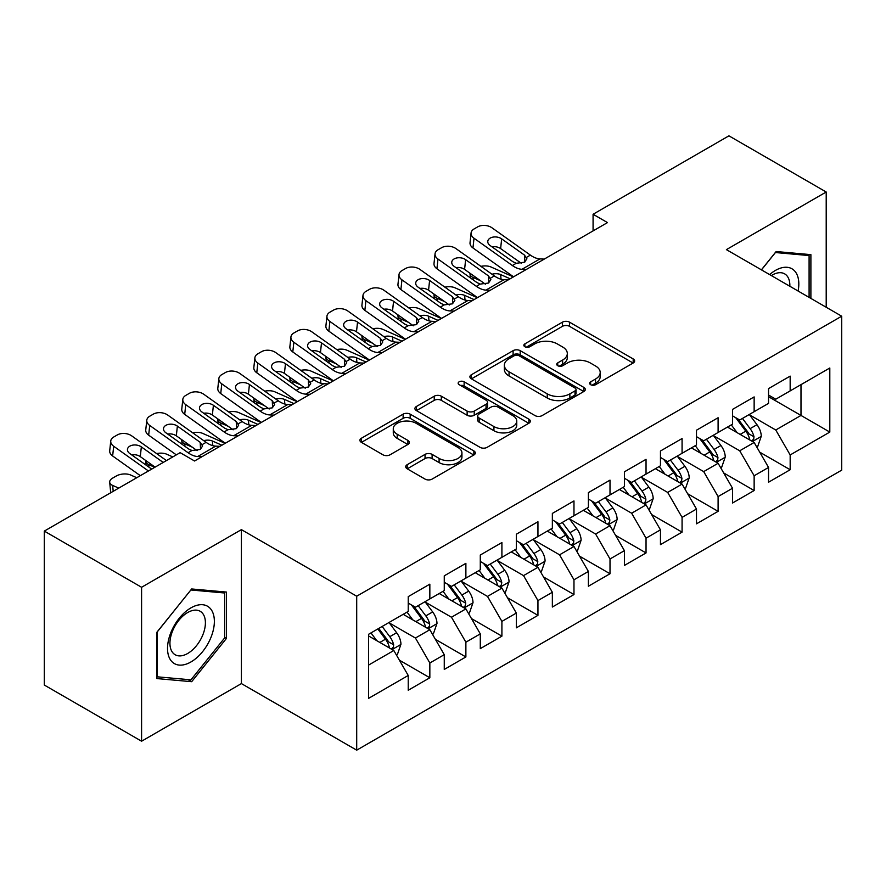 <?xml version="1.0" encoding="UTF-8"?>
<svg xmlns="http://www.w3.org/2000/svg" width="886" height="886" viewBox="0 0 886 886"><rect width="100%" height="100%" fill="white"/><g stroke="black" fill="none" stroke-linecap="round" stroke-linejoin="round"><path stroke-width="1.33" d="M590.652 384.701A3.5 2.027 0 0 0 595.602 384.701L633.18 363.005A5.006 2.891 0 0 0 634.653 360.967A5.006 2.891 0 0 0 633.18 358.93L569.521 322.172A5.006 2.891 0 0 0 562.444 322.172L524.866 343.868A3.5 2.027 0 0 0 523.847 345.296A3.5 2.027 0 0 0 524.866 346.725A3.5 2.027 0 0 0 529.817 346.725L534.679 343.923A16.003 9.237 0 0 1 557.316 343.923L562.621 346.98A16.003 9.237 0 0 1 567.317 353.514A16.003 9.237 0 0 1 562.621 360.048L557.759 362.861A3.5 2.027 0 0 0 556.74 364.29A3.5 2.027 0 0 0 557.759 365.719A3.5 2.027 0 0 0 562.71 365.719L567.572 362.906A16.003 9.237 0 0 1 590.209 362.906L595.514 365.973A16.003 9.237 0 0 1 600.21 372.508A16.003 9.237 0 0 1 595.514 379.042L590.652 381.844A3.5 2.027 0 0 0 589.633 383.273A3.5 2.027 0 0 0 590.652 384.701L590.652 381.844M407.183 464.696A5.006 2.891 0 0 0 405.722 466.745A5.006 2.891 0 0 0 407.183 468.783L425.047 479.093A5.006 2.891 0 0 0 432.113 479.093L473.855 455.005A5.006 2.891 0 0 0 475.317 452.956A5.006 2.891 0 0 0 473.855 450.919L410.185 414.161A5.006 2.891 0 0 0 403.119 414.161L361.377 438.26A5.006 2.891 0 0 0 359.915 440.298A5.006 2.891 0 0 0 361.377 442.335L382.951 454.795A5.006 2.891 0 0 0 390.028 454.795L407.892 444.484A5.006 2.891 0 0 0 409.354 442.446A5.006 2.891 0 0 0 407.892 440.397L397.194 434.229A13.379 7.73 0 0 1 393.273 428.758A13.379 7.73 0 0 1 401.535 421.625A13.379 7.73 0 0 1 416.11 423.298L458.018 447.496A13.379 7.73 0 0 1 461.938 452.956A13.379 7.73 0 0 1 453.687 460.1A13.379 7.73 0 0 1 439.102 458.416L432.113 454.385A5.006 2.891 0 0 0 425.047 454.385L407.183 464.696L407.183 468.783M141.583 587.274L141.583 741.217L241.402 683.593L241.402 529.64L141.583 587.274L44.3 531.102L180.146 452.668L194.555 460.997L607.486 222.585L593.077 214.268L593.077 230.914M241.402 529.64L356.704 596.212L841.7 316.202L841.7 470.145L356.704 750.165L356.704 596.212M826.206 307.254L826.206 192.007L726.398 249.63L841.7 316.202M826.206 192.007L728.923 135.835L593.077 214.268M535.033 415.589A5.006 2.891 0 0 0 542.11 415.589L583.841 391.501A5.006 2.891 0 0 0 585.314 389.452A5.006 2.891 0 0 0 583.841 387.415L520.182 350.657A5.006 2.891 0 0 0 513.105 350.657L471.374 374.756A5.006 2.891 0 0 0 469.912 376.794A5.006 2.891 0 0 0 471.374 378.831L535.033 415.589M460.576 385.465A3.5 2.027 0 0 1 464.12 385.953L464.12 381.8L528.853 419.167A5.006 2.891 0 0 1 530.315 421.204A5.006 2.891 0 0 1 528.853 423.253L487.112 447.341A5.006 2.891 0 0 1 480.035 447.341L416.376 410.583L416.376 406.508A5.006 2.891 0 0 0 414.914 408.546A5.006 2.891 0 0 0 416.376 410.583M416.376 406.508L434.24 396.197A5.006 2.891 0 0 1 441.317 396.197L467.132 411.104A5.006 2.891 0 0 0 474.209 411.104L486.049 404.26A5.006 2.891 0 0 0 487.521 402.211A5.006 2.891 0 0 0 486.049 400.173L459.169 384.657A3.5 2.027 0 0 1 458.151 383.228A3.5 2.027 0 0 1 460.31 381.357A3.5 2.027 0 0 1 464.12 381.8M768.55 396.718L800.988 415.434L800.988 384.646L829.805 368L790.168 390.892L790.168 376.118L768.55 388.6L768.55 403.374L754.141 411.691L754.141 396.917L732.523 409.398L732.523 424.172L718.103 432.49L718.103 417.727L696.485 430.208L696.485 444.971L682.076 453.3L682.076 438.526L660.458 451.007L660.458 465.781L646.038 474.099L646.038 459.325L624.42 471.817L624.42 486.58L610.011 494.909L610.011 480.134L588.393 492.616L588.393 507.39L573.973 515.707L573.973 500.933L552.355 513.415L552.355 528.189L537.946 536.506L537.946 521.743L516.328 534.225L516.328 548.988L501.908 557.316L501.908 542.542L480.29 555.024L480.29 569.798L465.881 578.115L465.881 563.341L444.263 575.822L444.263 590.597L429.843 598.925L429.843 584.151L408.224 596.632L408.224 611.406L368.598 634.287L368.598 698.356L408.224 675.475L393.816 650.512L368.598 635.949M829.805 368L829.805 432.08L790.168 454.961L775.759 429.998L749.634 414.914M759.723 452.159L790.168 469.735L790.168 454.961M790.168 469.735L768.55 482.217L768.55 467.443L754.141 475.771L739.732 450.797L713.607 435.724M723.696 472.958L754.141 490.534L754.141 475.771M754.141 490.534L732.523 503.015L732.523 488.252L718.103 496.57L703.694 471.607L677.568 456.523M687.658 493.757L718.103 511.344L718.103 496.57M718.103 511.344L696.485 523.825L696.485 509.051L682.076 517.369L667.667 492.406L641.542 477.321M651.631 514.567L682.076 532.143L682.076 517.369M682.076 532.143L660.458 544.624L660.458 529.85L646.038 538.179L631.629 513.215L605.503 498.131M615.593 535.365L646.038 552.942L646.038 538.179M646.038 552.942L624.42 565.423L624.42 550.66L610.011 558.977L595.602 534.014L569.476 518.93M579.566 556.175L610.011 573.751L610.011 558.977M610.011 573.751L588.393 586.233L588.393 571.459L573.973 579.776L559.564 554.813L533.438 539.74M543.528 576.974L573.973 594.55L573.973 579.776M573.973 594.55L552.355 607.032L552.355 592.269L537.946 600.586L523.537 575.623L497.411 560.539M507.501 597.773L537.946 615.36L537.946 600.586M537.946 615.36L516.328 627.842L516.328 613.068L501.908 621.385L487.499 596.422L461.373 581.338M471.463 618.583L501.908 636.159L501.908 621.385M501.908 636.159L480.29 648.641L480.29 633.867L465.881 642.195L451.472 617.232L425.346 602.148M435.436 639.382L465.881 656.958L465.881 642.195M465.881 656.958L444.263 669.439L444.263 654.676L429.843 662.994L415.434 638.031L389.308 622.947M399.398 660.181L429.843 677.768L429.843 662.994M429.843 677.768L408.224 690.249L408.224 675.475M408.224 603.078L415.434 607.242L429.843 598.925M368.598 665.076L393.816 650.512M444.263 582.279L451.472 586.432L465.881 578.115M415.434 638.031L429.843 629.713L403.185 614.319M444.263 654.676L429.843 629.713M480.29 561.469L487.499 565.633L501.908 557.316M451.472 617.232L465.881 608.903L439.212 593.509M480.29 633.867L465.881 608.903M516.328 540.67L523.537 544.835L537.946 536.506M487.499 596.422L501.908 588.105L475.25 572.71M516.328 613.068L501.908 588.105M552.355 519.872L559.564 524.025L573.973 515.707M523.537 575.623L537.946 567.295L511.277 551.9M552.355 592.269L537.946 567.295M588.393 499.062L595.602 503.226L610.011 494.909M559.564 554.813L573.973 546.496L547.315 531.102M588.393 571.459L573.973 546.496M624.42 478.263L631.629 482.427L646.038 474.099M595.602 534.014L610.011 525.697L583.342 510.303M624.42 550.66L610.011 525.697M660.458 457.453L667.667 461.617L682.076 453.3M631.629 513.215L646.038 504.887L619.38 489.493M660.458 529.85L646.038 504.887M696.485 436.654L703.694 440.818L718.103 432.49M667.667 492.406L682.076 484.088L655.407 468.694M696.485 509.051L682.076 484.088M732.523 415.855L739.732 420.008L754.141 411.691M703.694 471.607L718.103 463.278L691.445 447.884M732.523 488.252L718.103 463.278M768.55 395.045L775.759 399.209L790.168 390.892M739.732 450.797L754.141 442.479L727.472 427.085M768.55 467.443L754.141 442.479M44.3 531.102L44.3 685.044L141.583 741.217M241.402 683.593L356.704 750.165M775.759 429.998L800.988 415.434L829.805 432.08M810.889 298.416L810.889 254.636L776.125 251.535L761.406 269.842M226.439 638.429L226.439 592.069L191.675 588.968L156.9 632.216L156.9 678.576L191.675 681.688L226.439 638.429L224.645 637.388M592.058 385.2L595.514 383.206A16.003 9.237 0 0 0 600.21 376.661L600.21 372.508M567.317 353.514L567.317 357.678A16.003 9.237 0 0 1 562.621 364.212L559.166 366.206M633.113 363.05L569.521 326.336A5.006 2.891 0 0 0 562.444 326.336L526.273 347.223M583.774 391.534L520.182 354.821A5.006 2.891 0 0 0 513.105 354.821L471.441 378.876M575.003 390.881A3.5 2.027 0 0 0 576.033 389.452A3.5 2.027 0 0 0 575.003 388.024L519.118 355.762A3.5 2.027 0 0 0 514.168 355.762L509.04 358.719A16.003 9.237 0 0 0 504.355 365.253A16.003 9.237 0 0 0 509.04 371.788L547.238 393.849A16.003 9.237 0 0 0 569.875 393.849L575.003 390.881L575.003 395.045A3.5 2.027 0 0 0 576.033 393.617L576.033 389.452M504.355 365.253L504.355 369.418A16.003 9.237 0 0 0 509.04 375.952L509.04 371.788M575.003 395.045L569.875 398.002A16.003 9.237 0 0 1 547.238 398.002L509.04 375.952M416.442 410.628L434.24 400.35L434.24 396.197M487.521 402.211L487.521 406.375A5.006 2.891 0 0 1 486.049 408.424L474.209 415.257A5.006 2.891 0 0 1 467.132 415.257L441.317 400.35A5.006 2.891 0 0 0 434.24 400.35M464.12 385.953L528.787 423.286M493.923 426.565A13.379 7.73 0 0 0 508.509 428.237A13.379 7.73 0 0 0 516.76 421.105A13.379 7.73 0 0 0 512.839 415.645L498.076 407.117A5.006 2.891 0 0 0 490.999 407.117L479.16 413.961A5.006 2.891 0 0 0 477.687 415.999A5.006 2.891 0 0 0 479.16 418.037L493.923 426.565L493.923 430.729A13.379 7.73 0 0 0 508.509 432.401A13.379 7.73 0 0 0 516.76 425.269L516.76 421.105M477.687 415.999L477.687 420.163A5.006 2.891 0 0 0 479.16 422.201L479.16 418.037M493.923 430.729L479.16 422.201M461.938 452.956L461.938 457.121A13.379 7.73 0 0 1 453.687 464.253A13.379 7.73 0 0 1 439.102 462.581L432.113 458.549A5.006 2.891 0 0 0 425.047 458.549L407.25 468.827M393.273 428.758L393.273 432.922A13.379 7.73 0 0 0 397.194 438.382L397.194 434.229M407.826 444.528L397.194 438.382M473.788 455.039L410.185 418.325A5.006 2.891 0 0 0 403.119 418.325L361.444 442.38M187.998 679.562L191.675 681.688M756.81 447.098L757.674 446.599L761.273 436.2A13.5 7.797 -120 0 0 756.965 424.693L749.312 414.482M513.393 276.919L490.988 266.985A10.189 5.161 -5.4 0 0 480.932 266.365M737.108 432.645L731.293 424.881M480.533 280.74L472.969 277.384L473.213 279.91M728.569 427.716L727.915 426.83M751.594 441.006L753.687 439.124L753.986 436.776A13.5 7.797 -120 0 0 750.121 428.647L742.468 418.436M738.093 419.067L747.551 431.692A6.878 3.976 60 0 1 748.803 433.775L753.986 436.776M470.089 273.309A10.189 5.161 -5.4 0 0 470.023 274.184A10.189 5.161 -5.4 0 0 472.969 277.384M491.974 274.228A8.151 4.131 174.6 0 1 500.623 274.571L510.148 278.791M735.723 417.694L745.79 431.15A13.5 7.797 60 0 1 749.656 439.268L749.933 440.054M526.24 269.499L521.976 269.3A25.484 14.708 60 0 1 512.374 265.523L474.01 238.223L472.969 247.958A10.189 6.523 -173.9 0 1 470.034 242.72L471.075 232.985A10.189 6.523 6.1 0 0 474.01 238.223M513.636 276.775A38.22 22.061 60 0 1 511.333 275.258L472.969 247.958M544.248 259.1L539.995 258.9A25.484 14.708 60 0 1 530.393 255.124L492.018 227.824A10.189 6.523 6.1 0 0 477.654 226.894L474.054 228.976A10.189 6.523 6.1 0 0 471.075 232.985M524.833 262.046L524.49 255.102L526.904 258.79L524.523 262.234L516.261 263.275L512.961 261.758L490.135 245.522A8.151 5.216 -173.9 0 1 487.787 241.324A8.151 5.216 -173.9 0 1 490.168 238.112A8.151 5.216 -173.9 0 1 501.664 238.866L500.623 248.601L521.422 263.386M500.623 248.601A8.151 5.216 6.1 0 0 491.996 246.84M524.49 255.102L501.664 238.866M720.772 467.897L721.636 467.398L725.246 456.999A13.5 7.797 -120 0 0 720.927 445.503L713.274 435.281M477.355 297.718L454.95 287.784A10.189 5.161 -5.4 0 0 444.894 287.175M701.081 453.455L695.266 445.68M444.495 301.539L436.931 298.183L437.175 300.719M692.542 448.526L691.877 447.64M715.567 461.816L717.66 459.934L717.948 457.575A13.5 7.797 -120 0 0 714.083 449.457L706.43 439.234M702.066 439.877L711.513 452.491A6.878 3.976 60 0 1 712.765 454.584L717.948 457.575M434.062 294.108A10.189 5.161 -5.4 0 0 433.996 294.994A10.189 5.161 -5.4 0 0 436.931 298.183M455.936 295.027A8.151 4.131 174.6 0 1 464.596 295.37L474.121 299.59M699.685 438.504L709.764 451.949A13.5 7.797 60 0 1 713.629 460.078L713.906 460.853M684.745 488.707L685.609 488.208L689.208 477.798A13.5 7.797 -120 0 0 684.9 466.302L677.247 456.091M441.328 318.517L418.923 308.594A10.189 5.161 -5.4 0 0 408.867 307.974M665.043 474.254L659.228 466.49M408.468 322.338L400.904 318.993L401.148 321.518M656.504 469.325L655.85 468.439M679.529 482.615L681.622 480.733L681.921 478.374A13.5 7.797 -120 0 0 678.056 470.256L670.403 460.044M666.028 460.676L675.486 473.301A6.878 3.976 60 0 1 676.738 475.383L681.921 478.374M398.024 314.918A10.189 5.161 -5.4 0 0 397.958 315.793A10.189 5.161 -5.4 0 0 400.904 318.993M419.909 315.826A8.151 4.131 174.6 0 1 428.558 316.169L438.083 320.4M663.658 459.302L673.725 472.759A13.5 7.797 60 0 1 677.591 480.876L677.868 481.652M490.202 290.298L485.949 290.11A25.484 14.708 60 0 1 476.347 286.322L437.972 259.033L436.931 268.757A10.189 6.523 -173.9 0 1 434.007 263.519L435.048 253.784A10.189 6.523 6.1 0 0 437.972 259.033M477.598 297.574A38.22 22.061 60 0 1 475.306 296.057L436.931 268.757M508.221 279.898L503.957 279.699A25.484 14.708 60 0 1 494.355 275.923L455.991 248.623A10.189 6.523 6.1 0 0 441.627 247.692L438.016 249.774A10.189 6.523 6.1 0 0 435.048 253.784M488.806 282.844L488.452 275.9L490.866 279.599L488.485 283.044L480.223 284.085L476.923 282.556L454.097 266.321A8.151 5.216 -173.9 0 1 451.76 262.134A8.151 5.216 -173.9 0 1 454.141 258.922A8.151 5.216 -173.9 0 1 465.626 259.664L464.596 269.399L485.384 284.185M464.596 269.399A8.151 5.216 6.1 0 0 455.969 267.65M488.452 275.9L465.626 259.664M454.175 311.108L449.911 310.908A25.484 14.708 60 0 1 440.309 307.132L401.945 279.832L400.904 289.567A10.189 6.523 -173.9 0 1 397.969 284.317L399.01 274.594A10.189 6.523 6.1 0 0 401.945 279.832M441.571 318.384A38.22 22.061 60 0 1 439.268 316.856L400.904 289.567M472.183 300.708L467.93 300.509A25.484 14.708 60 0 1 458.328 296.721L419.953 269.433A10.189 6.523 6.1 0 0 405.589 268.502L401.989 270.584A10.189 6.523 6.1 0 0 399.01 274.594M452.768 303.654L452.425 296.71L454.839 300.398L452.458 303.843L444.196 304.884L440.896 303.366L418.07 287.13A8.151 5.216 -173.9 0 1 415.722 282.933A8.151 5.216 -173.9 0 1 418.103 279.721A8.151 5.216 -173.9 0 1 429.599 280.474L428.558 290.198L449.357 304.994M428.558 290.198A8.151 5.216 6.1 0 0 419.931 288.448M452.425 296.71L429.599 280.474M798.098 291.029A33.125 19.127 120 0 0 795.683 272.246A33.125 19.127 120 0 0 769.635 274.594M789.836 286.256A25.074 14.475 120 0 0 787.477 276.476A25.074 14.475 120 0 0 784.653 273.863A25.074 14.475 120 0 0 771.341 275.579M775.328 252.521L809.095 255.567L809.095 297.375M806.858 254.282L809.095 255.567M761.473 269.887L775.405 252.565M170.666 660.148A33.125 19.127 120 0 0 202.661 651.564A33.125 19.127 120 0 0 211.233 609.679A33.125 19.127 120 0 0 179.238 618.251A33.125 19.127 120 0 0 170.666 660.148M172.316 652.118A25.074 14.475 120 0 0 175.129 654.732A25.074 14.475 120 0 0 198.464 643.026A25.074 14.475 120 0 0 203.027 613.909A25.074 14.475 120 0 0 200.203 611.296A25.074 14.475 120 0 0 176.868 623.002A25.074 14.475 120 0 0 172.316 652.118M190.955 589.987L224.645 593L224.645 637.92L190.955 679.828L157.265 676.815L157.265 631.895L190.878 589.943M222.408 591.704L224.645 593M648.707 509.505L649.571 509.007L653.181 498.608A13.5 7.797 -120 0 0 648.862 487.112L641.209 476.889M405.29 339.327L382.885 329.393A10.189 5.161 -5.4 0 0 372.829 328.772M629.016 495.064L623.201 487.289M372.43 343.148L364.866 339.792L365.11 342.328M620.477 490.124L619.812 489.249M643.502 503.425L645.595 501.542L645.883 499.183A13.5 7.797 -120 0 0 642.018 491.065L634.365 480.843M630.001 481.475L639.448 494.1A6.878 3.976 60 0 1 640.7 496.193L645.883 499.183M361.997 335.716A10.189 5.161 -5.4 0 0 361.931 336.591A10.189 5.161 -5.4 0 0 364.866 339.792M383.871 336.636A8.151 4.131 174.6 0 1 392.531 336.979L402.056 341.199M627.62 480.112L637.698 493.557A13.5 7.797 60 0 1 641.564 501.675L641.841 502.462M612.68 530.315L613.544 529.817L617.143 519.406A13.5 7.797 -120 0 0 612.835 507.911L605.182 497.688M369.263 360.126L346.858 350.191A10.189 5.161 -5.4 0 0 336.802 349.582M592.978 515.862L587.163 508.099M336.403 363.947L328.839 360.591L329.083 363.127M584.439 510.934L583.785 510.048M607.464 524.224L609.557 522.341L609.856 519.982A13.5 7.797 -120 0 0 605.991 511.864L598.338 501.642M593.963 502.284L603.421 514.899A6.878 3.976 60 0 1 604.673 516.992L609.856 519.982M325.959 356.526A10.189 5.161 -5.4 0 0 325.893 357.401A10.189 5.161 -5.4 0 0 328.839 360.591M347.844 357.435A8.151 4.131 174.6 0 1 356.493 357.778L366.018 361.997M591.593 500.911L601.66 514.356A13.5 7.797 60 0 1 605.526 522.485L605.803 523.261M418.137 331.907L413.884 331.707A25.484 14.708 60 0 1 404.282 327.931L365.907 300.631L364.866 310.366A10.189 6.523 -173.9 0 1 361.942 305.127L362.983 295.392A10.189 6.523 6.1 0 0 365.907 300.631M405.533 339.183A38.22 22.061 60 0 1 403.241 337.666L364.866 310.366M436.156 321.507L431.892 321.308A25.484 14.708 60 0 1 422.29 317.531L383.926 290.231A10.189 6.523 6.1 0 0 369.562 289.301L365.951 291.383A10.189 6.523 6.1 0 0 362.983 295.392M416.741 324.453L416.387 317.509L418.801 321.197L416.42 324.641L408.158 325.694L404.858 324.165L382.032 307.929A8.151 5.216 -173.9 0 1 379.695 303.732A8.151 5.216 -173.9 0 1 382.076 300.531A8.151 5.216 -173.9 0 1 393.561 301.273L392.531 311.008L413.319 325.793M392.531 311.008A8.151 5.216 6.1 0 0 383.904 309.258M416.387 317.509L393.561 301.273M382.11 352.717L377.846 352.517A25.484 14.708 60 0 1 368.244 348.73L329.88 321.441L328.839 331.176A10.189 6.523 -173.9 0 1 325.904 325.926L326.945 316.191A10.189 6.523 6.1 0 0 329.88 321.441M369.506 359.993A38.22 22.061 60 0 1 367.203 358.465L328.839 331.176M400.118 342.306L395.865 342.118A25.484 14.708 60 0 1 386.263 338.33L347.888 311.041A10.189 6.523 6.1 0 0 333.524 310.1L329.924 312.182A10.189 6.523 6.1 0 0 326.945 316.191M380.703 345.263L380.36 338.308L382.774 342.007L380.393 345.451L372.131 346.492L368.831 344.964L346.005 328.728A8.151 5.216 -173.9 0 1 343.657 324.542A8.151 5.216 -173.9 0 1 346.038 321.33A8.151 5.216 -173.9 0 1 357.534 322.072L356.493 331.807L377.292 346.603M356.493 331.807A8.151 5.216 6.1 0 0 347.866 330.057M380.36 338.308L357.534 322.072M576.642 551.114L577.506 550.616L581.116 540.216A13.5 7.797 -120 0 0 576.797 528.709L569.144 518.498M333.225 380.936L310.82 371.001A10.189 5.161 -5.4 0 0 300.764 370.381M556.951 536.661L551.136 528.898M300.365 384.757L292.801 381.401L293.045 383.926M548.412 531.733L547.747 530.847M571.437 545.023L573.53 543.14L573.818 540.792A13.5 7.797 -120 0 0 569.953 532.663L562.3 522.452M557.936 523.083L567.383 535.709A6.878 3.976 60 0 1 568.635 537.791L573.818 540.792M289.932 377.325A10.189 5.161 -5.4 0 0 289.866 378.2A10.189 5.161 -5.4 0 0 292.801 381.401M311.806 378.233A8.151 4.131 174.6 0 1 320.466 378.588L329.991 382.807M555.555 521.71L565.633 535.166A13.5 7.797 60 0 1 569.499 543.284L569.776 544.07M346.072 373.515L341.819 373.316A25.484 14.708 60 0 1 332.217 369.54L293.842 342.24L292.801 351.975A10.189 6.523 -173.9 0 1 289.877 346.736L290.918 337.001A10.189 6.523 6.1 0 0 293.842 342.24M333.468 380.792A38.22 22.061 60 0 1 331.176 379.274L292.801 351.975M364.091 363.116L359.827 362.917A25.484 14.708 60 0 1 350.225 359.14L311.861 331.84A10.189 6.523 6.1 0 0 297.497 330.91L293.886 332.992A10.189 6.523 6.1 0 0 290.918 337.001M344.676 366.062L344.322 359.118L346.736 362.806L344.355 366.25L336.093 367.291L332.793 365.774L309.967 349.538A8.151 5.216 -173.9 0 1 307.63 345.341A8.151 5.216 -173.9 0 1 310.011 342.129A8.151 5.216 -173.9 0 1 321.496 342.882L320.466 352.606L341.254 367.402M320.466 352.606A8.151 5.216 6.1 0 0 311.828 350.856M344.322 359.118L321.496 342.882M540.615 571.913L541.479 571.415L545.078 561.015A13.5 7.797 -120 0 0 540.77 549.519L533.117 539.297M297.198 401.735L274.793 391.8A10.189 5.161 -5.4 0 0 264.737 391.191M520.913 557.471L515.098 549.697M264.338 405.555L256.774 402.2L257.018 404.736M512.374 552.543L511.72 551.657M535.399 565.833L537.492 563.95L537.791 561.591A13.5 7.797 -120 0 0 533.926 553.473L526.273 543.251M521.898 543.893L531.356 556.508A6.878 3.976 60 0 1 532.608 558.601L537.791 561.591M253.894 398.124A10.189 5.161 -5.4 0 0 253.828 399.01A10.189 5.161 -5.4 0 0 256.774 402.2M275.779 399.043A8.151 4.131 174.6 0 1 284.428 399.387L293.953 403.606M519.528 542.52L529.595 555.965A13.5 7.797 60 0 1 533.461 564.083L533.737 564.869M310.045 394.314L305.781 394.126A25.484 14.708 60 0 1 296.179 390.338L257.815 363.05L256.774 372.773A10.189 6.523 -173.9 0 1 253.839 367.535L254.88 357.8A10.189 6.523 6.1 0 0 257.815 363.05M297.441 401.591A38.22 22.061 60 0 1 295.138 400.073L256.774 372.773M328.053 383.915L323.8 383.716A25.484 14.708 60 0 1 314.198 379.939L275.823 352.639A10.189 6.523 6.1 0 0 261.459 351.709L257.859 353.791A10.189 6.523 6.1 0 0 254.88 357.8M308.638 386.861L308.295 379.917L310.709 383.616L308.328 387.049L300.066 388.101L296.766 386.573L273.94 370.337A8.151 5.216 -173.9 0 1 271.592 366.151A8.151 5.216 -173.9 0 1 273.973 362.939A8.151 5.216 -173.9 0 1 285.469 363.681L284.428 373.416L305.227 388.201M284.428 373.416A8.151 5.216 6.1 0 0 275.801 371.666M308.295 379.917L285.469 363.681M504.577 592.723L505.441 592.225L509.051 581.814A13.5 7.797 -120 0 0 504.732 570.318L497.079 560.107M261.16 422.533L238.755 412.599A10.189 5.161 -5.4 0 0 228.699 411.99M484.886 578.27L479.071 570.506M228.3 426.354L220.736 423.01L220.979 425.535M476.347 573.342L475.682 572.456M499.372 586.632L501.465 584.749L501.753 582.39A13.5 7.797 -120 0 0 497.888 574.272L490.235 564.05M485.871 564.692L495.318 577.307A6.878 3.976 60 0 1 496.57 579.4L501.753 582.39M217.867 418.934A10.189 5.161 -5.4 0 0 217.801 419.809A10.189 5.161 -5.4 0 0 220.736 423.01M239.741 419.842A8.151 4.131 174.6 0 1 248.401 420.185L257.926 424.405M483.49 563.319L493.568 576.764A13.5 7.797 60 0 1 497.434 584.893L497.71 585.668M274.007 415.124L269.754 414.925A25.484 14.708 60 0 1 260.152 411.148L221.777 383.848L220.736 393.583A10.189 6.523 -173.9 0 1 217.812 388.334L218.853 378.61A10.189 6.523 6.1 0 0 221.777 383.848M261.403 422.4A38.22 22.061 60 0 1 259.111 420.872L220.736 393.583M292.026 404.725L287.762 404.525A25.484 14.708 60 0 1 278.16 400.738L239.796 373.449A10.189 6.523 6.1 0 0 225.432 372.519L221.821 374.59A10.189 6.523 6.1 0 0 218.853 378.61M272.611 407.671L272.257 400.727L274.671 404.415L272.29 407.859L264.028 408.9L260.728 407.383L237.902 391.147A8.151 5.216 -173.9 0 1 235.565 386.949A8.151 5.216 -173.9 0 1 237.946 383.738A8.151 5.216 -173.9 0 1 249.431 384.48L248.401 394.215L269.189 409.011M248.401 394.215A8.151 5.216 6.1 0 0 239.763 392.465M272.257 400.727L249.431 384.48M468.55 613.522L469.414 613.023L473.013 602.624A13.5 7.797 -120 0 0 468.705 591.128L461.052 580.906M225.133 443.343L202.728 433.409A10.189 5.161 -5.4 0 0 192.672 432.789M448.848 599.069L443.033 591.305M192.273 447.164L184.709 443.808L184.952 446.345M440.309 594.141L439.655 593.266M463.334 607.442L465.427 605.559L465.726 603.2A13.5 7.797 -120 0 0 461.861 595.071L454.208 584.86M449.833 585.491L459.291 598.116A6.878 3.976 60 0 1 460.543 600.21L465.726 603.2M181.829 439.733A10.189 5.161 -5.4 0 0 181.763 440.608A10.189 5.161 -5.4 0 0 184.709 443.808M203.714 440.652A8.151 4.131 174.6 0 1 212.363 440.995L221.888 445.215M447.463 584.129L457.53 597.574A13.5 7.797 60 0 1 461.396 605.692L461.672 606.478M237.98 435.923L233.716 435.724A25.484 14.708 60 0 1 224.114 431.947L185.75 404.647L184.709 414.382A10.189 6.523 -173.9 0 1 181.774 409.144L182.815 399.409A10.189 6.523 6.1 0 0 185.75 404.647M225.376 443.199A38.22 22.061 60 0 1 223.073 441.682L184.709 414.382M255.988 425.524L251.735 425.324A25.484 14.708 60 0 1 242.133 421.548L203.758 394.248A10.189 6.523 6.1 0 0 189.394 393.318L185.794 395.4A10.189 6.523 6.1 0 0 182.815 399.409M236.573 428.47L236.23 421.526L238.644 425.214L236.263 428.658L228.001 429.71L224.701 428.182L201.875 411.946A8.151 5.216 -173.9 0 1 199.527 407.748A8.151 5.216 -173.9 0 1 201.908 404.548A8.151 5.216 -173.9 0 1 213.404 405.29L212.363 415.025L233.151 429.81M212.363 415.025A8.151 5.216 6.1 0 0 203.736 413.275M236.23 421.526L213.404 405.29M432.512 634.332L433.376 633.833L436.986 623.423A13.5 7.797 -120 0 0 432.667 611.927L425.014 601.705M172.792 456.921L166.69 454.208A10.189 5.161 -5.4 0 0 156.634 453.599M412.821 619.879L407.006 612.115M154.773 467.321L148.671 464.607L148.914 467.143M404.282 614.95L403.617 614.064M427.307 628.24L429.4 626.358L429.688 623.999A13.5 7.797 -120 0 0 425.823 615.881L418.17 605.659M413.806 606.301L423.253 618.915A6.878 3.976 60 0 1 424.505 621.008L429.688 623.999M145.802 460.543A10.189 5.161 -5.4 0 0 145.736 461.418A10.189 5.161 -5.4 0 0 148.671 464.607M411.425 604.928L421.503 618.373A13.5 7.797 60 0 1 425.369 626.502L425.645 627.277M201.942 456.733L197.689 456.534A25.484 14.708 60 0 1 188.087 452.746L149.712 425.457L148.671 435.192A10.189 6.523 -173.9 0 1 145.747 429.943L146.788 420.208A10.189 6.523 6.1 0 0 149.712 425.457M176.336 454.872L148.671 435.192M219.961 446.322L215.697 446.134A25.484 14.708 60 0 1 206.095 442.347L167.731 415.058A10.189 6.523 6.1 0 0 153.367 414.116L149.756 416.198A10.189 6.523 6.1 0 0 146.788 420.208M200.546 449.28L200.192 442.324L202.606 446.023L200.225 449.468L191.963 450.509L188.663 448.98L165.837 432.745A8.151 5.216 -173.9 0 1 163.5 428.558A8.151 5.216 -173.9 0 1 165.881 425.346A8.151 5.216 -173.9 0 1 177.366 426.088L176.336 435.823L197.124 450.62M176.336 435.823A8.151 5.216 6.1 0 0 167.698 434.074M200.192 442.324L177.366 426.088M396.485 655.131L397.349 654.632L400.948 644.233A13.5 7.797 -120 0 0 396.64 632.726L388.987 622.515M136.765 477.72L130.663 475.018A10.189 5.161 -5.4 0 0 116.287 476.003L112.688 478.086A10.189 5.161 -5.4 0 0 109.698 482.217A10.189 5.161 -5.4 0 0 112.644 485.417L113.198 491.32M376.783 640.678L370.968 632.914M118.746 488.12L112.644 485.417M391.269 649.039L393.362 647.157L393.661 644.809A13.5 7.797 -120 0 0 389.796 636.68L382.143 626.468M378.754 628.418L387.226 639.725A6.878 3.976 60 0 1 388.478 641.807L393.661 644.809M377.813 628.96L385.465 639.183A13.5 7.797 60 0 1 389.331 647.301L389.607 648.087M148.438 470.975L113.685 446.256L112.644 455.991A10.189 6.523 -173.9 0 1 109.709 450.752L110.75 441.018A10.189 6.523 6.1 0 0 113.685 446.256M140.309 475.671L112.644 455.991M166.446 460.576L131.693 435.857A10.189 6.523 6.1 0 0 117.329 434.926L113.729 437.008A10.189 6.523 6.1 0 0 110.75 441.018M151.672 469.104L129.81 453.554A8.151 5.216 -173.9 0 1 127.462 449.357A8.151 5.216 -173.9 0 1 129.843 446.145A8.151 5.216 -173.9 0 1 141.339 446.898L140.298 456.622L155.083 467.143M140.298 456.622A8.151 5.216 6.1 0 0 131.671 454.872M163.201 462.448L141.339 446.898M595.514 383.206L595.514 379.042M557.759 365.719L557.759 362.861M562.621 364.212L562.621 360.048M524.866 346.725L524.866 343.868M562.444 326.336L562.444 322.172M569.521 326.336L569.521 322.172M633.18 363.005L633.18 358.93M471.374 378.831L471.374 374.756M513.105 354.821L513.105 350.657M520.182 354.821L520.182 350.657M583.841 391.501L583.841 387.415M547.238 398.002L547.238 393.849M569.875 398.002L569.875 393.849M441.317 400.35L441.317 396.197M467.132 415.257L467.132 411.104M474.209 415.257L474.209 411.104M486.049 408.424L486.049 404.26M528.853 423.253L528.853 419.167M425.047 458.549L425.047 454.385M432.113 458.549L432.113 454.385M439.102 462.581L439.102 458.416M407.892 444.484L407.892 440.397M361.377 442.335L361.377 438.26M403.119 418.325L403.119 414.161M410.185 418.325L410.185 414.161M473.855 455.005L473.855 450.919M752.447 441.505L761.185 436.455M750.121 428.647L756.965 424.693M740.153 434.406L745.79 431.15M500.623 274.571L501.066 279.234M516.261 263.275L512.374 265.523M530.393 255.124L526.505 257.361M539.995 258.9L521.976 269.3M716.42 462.304L725.158 457.265M714.083 449.457L720.927 445.503M704.115 455.205L709.764 451.949M464.596 295.37L465.039 300.044M680.382 483.114L689.12 478.063M678.056 470.256L684.9 466.302M668.088 476.015L673.725 472.759M428.558 316.169L429.001 320.843M480.223 284.085L476.347 286.322M494.355 275.923L490.479 278.16M503.957 279.699L485.949 290.11M444.196 304.884L440.309 307.132M458.328 296.721L454.44 298.97M467.93 300.509L449.911 310.908M644.355 503.912L653.093 498.862M642.018 491.065L648.862 487.112M632.05 496.813L637.698 493.557M392.531 336.979L392.974 341.642M608.317 524.711L617.055 519.672M605.991 511.864L612.835 507.911M596.023 517.612L601.66 514.356M356.493 357.778L356.936 362.452M408.158 325.694L404.282 327.931M422.29 317.531L418.413 319.768M431.892 321.308L413.884 331.707M372.131 346.492L368.244 348.73M386.263 338.33L382.375 340.578M395.865 342.118L377.846 352.517M572.29 545.521L581.028 540.471M569.953 532.663L576.797 528.709M559.985 538.422L565.633 535.166M320.466 378.588L320.909 383.25M336.093 367.291L332.217 369.54M350.225 359.14L346.348 361.377M359.827 362.917L341.819 373.316M536.251 566.32L544.99 561.281M533.926 553.473L540.77 549.519M523.958 559.221L529.595 555.965M284.428 399.387L284.871 404.06M300.066 388.101L296.179 390.338M314.198 379.939L310.31 382.176M323.8 383.716L305.781 394.126M500.225 587.13L508.963 582.08M497.888 574.272L504.732 570.318M487.92 580.031L493.568 576.764M248.401 420.185L248.844 424.859M264.028 408.9L260.152 411.148M278.16 400.738L274.283 402.986M287.762 404.525L269.754 414.925M464.186 607.929L472.925 602.879M461.861 595.071L468.705 591.128M451.893 600.83L457.53 597.574M212.363 440.995L212.806 445.658M228.001 429.71L224.114 431.947M242.133 421.548L238.245 423.785M251.735 425.324L233.716 435.724M428.159 628.728L436.898 623.689M425.823 615.881L432.667 611.927M415.855 621.629L421.503 618.373M191.963 450.509L188.087 452.746M206.095 442.347L202.218 444.584M215.697 446.134L197.689 456.534M392.121 649.538L400.86 644.487M389.796 636.68L396.64 632.726M379.828 642.439L385.465 639.183M470.023 274.184L470.377 277.905M433.996 294.994L434.35 298.704M397.958 315.793L398.312 319.514M361.931 336.591L362.285 340.313M325.893 357.401L326.247 361.111M289.866 378.2L290.22 381.921M253.828 399.01L254.182 402.72M217.801 419.809L218.155 423.53M181.763 440.608L182.117 444.329M145.736 461.418L146.09 465.128M109.698 482.217L110.706 492.76"/></g></svg>
